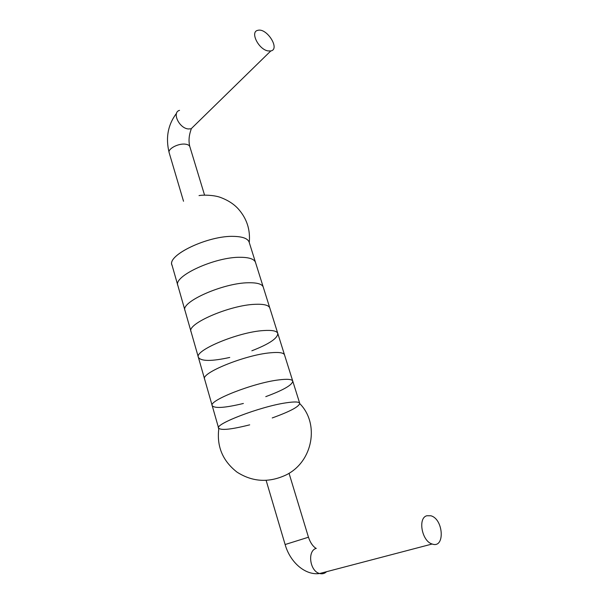<?xml version="1.0" encoding="UTF-8"?>
<svg xmlns="http://www.w3.org/2000/svg" width="604" height="604" viewBox="0 0 604 604"><rect width="100%" height="100%" fill="white"/><g stroke="black" fill="none" stroke-linecap="round" stroke-linejoin="round"><path stroke-width="0.91" d="M249.21 242.347C248.025 238.671 243.004 236.685 234.133 236.391C208.312 235.175 165.632 255.741 172.185 265.579M255.56 262.589L249.127 242.091C247.776 238.565 242.778 236.67 234.133 236.391C208.81 235.198 166.689 255.122 172.027 265.148L177.825 285.413M177.886 285.632C172.721 276.307 215.281 256.685 240.596 257.289C249.241 257.372 254.201 259.063 255.484 262.347C254.201 259.063 249.241 257.372 240.596 257.289C215.281 256.685 172.721 276.307 177.886 285.632L198.361 357.258M265.768 396.647C283.586 390.041 292.57 384.846 292.736 381.056C291.898 379.206 287.164 378.829 278.542 379.931C253.295 382.928 208.161 400.701 212.208 405.699C214.745 408.621 225.133 407.874 243.374 403.472M272.238 417.945C290.214 411.437 299.373 406.537 299.697 403.245C298.95 401.675 294.261 401.554 285.647 402.891C260.422 406.598 214.79 423.993 218.625 428.145C221.034 430.561 231.385 429.459 249.694 424.846M248.478 282.755C223.163 282.876 180.083 302.136 185.02 310.584C180.083 302.136 223.163 282.876 248.478 282.755C257.115 282.604 262.038 284.023 263.231 287.021C262.038 284.023 257.115 282.604 248.478 282.755M255.145 304.31C229.845 305.05 186.304 323.993 191.053 331.702C186.304 323.993 229.845 305.05 255.145 304.31C263.782 303.948 268.659 305.148 269.777 307.897C268.659 305.148 263.782 303.948 255.145 304.31M269.845 308.1L277.757 333.325C276.738 330.879 271.906 329.965 263.276 330.577C237.984 332.094 193.899 350.637 198.406 357.417C201.215 361.396 211.664 361.403 229.754 357.455M284.559 355.001L284.507 354.842C283.57 352.661 278.784 351.989 270.154 352.819C244.884 354.993 200.324 373.197 204.628 379.184L212.178 405.578M299.697 403.245L292.736 381.056C291.898 379.206 287.164 378.829 278.542 379.931C253.295 382.928 208.161 400.701 212.208 405.699L218.595 428.04M270.154 352.819C244.884 354.993 200.324 373.197 204.628 379.184L198.406 357.417C193.899 350.637 237.984 332.094 263.276 330.577C271.906 329.965 276.738 330.879 277.757 333.325L284.507 354.842C283.57 352.661 278.784 351.989 270.154 352.819M263.299 287.247L269.777 307.897M251.845 350.788C269.308 343.978 277.946 338.157 277.757 333.325M285.647 402.891C259.509 406.726 212.668 424.906 218.829 428.485C216.557 446.341 222.627 460.897 237.04 472.147C252.623 482.06 269.007 482.974 286.205 474.895C313.189 461.531 319.591 423.487 299.765 403.623C299.659 401.705 294.956 401.464 285.647 402.891M426.854 515.748C417.621 517.938 421.834 541.244 432.147 544.015C445.284 548.885 443.593 518.927 430.826 515.771L426.854 515.748M267.942 50.902C258.489 49.369 249.807 31.733 257.78 30.351C266.779 27.527 280.498 49.264 270.788 50.955L267.942 50.902M326.575 571.694C324.62 573.596 322.309 574.208 319.652 573.513C309.739 571.316 307.111 550.614 316.3 548.356M316.096 548.424C312.842 546.363 310.297 542.626 308.463 537.22L285.118 544.536C290.184 562.528 305.45 575.62 319.652 573.513L432.147 544.015M183.525 201.253L169.165 152.737C167.497 148.946 178.316 143.178 185.345 144.167C187.852 144.469 189.346 145.3 189.845 146.659L204.545 195.054M194.322 125.67L191.151 128.773L188.365 128.962C179.184 128.32 171.642 112.374 179.531 110.358M199.026 195.613C203.14 194.707 213.574 195.092 219.743 197.161C227.489 199.954 233.635 203.827 238.172 208.788C246.764 218.391 250.456 229.633 249.256 242.506M284.507 354.842L292.736 381.056M255.484 262.347L263.231 287.021M308.463 537.22L289.044 473.272M285.118 544.536L266.145 480.422M176.564 113.242C167.935 124.666 165.466 137.825 169.165 152.737M270.788 50.955L191.151 128.773C192.034 128.071 187.187 136.761 189.845 146.659"/></g></svg>
